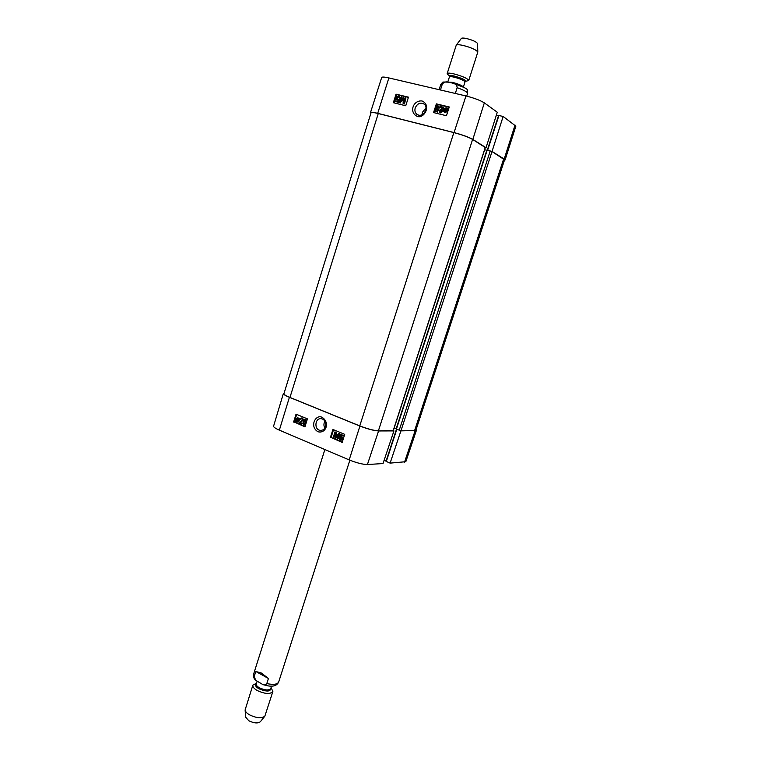 <?xml version="1.0" encoding="UTF-8"?>
<svg xmlns="http://www.w3.org/2000/svg" width="761" height="761" viewBox="0 0 761 761"><rect width="100%" height="100%" fill="white"/><g stroke="black" fill="none" stroke-linecap="round" stroke-linejoin="round"><path stroke-width="1.14" d="M485.242 147.501L472.6 139.425C468.405 137.104 462.155 134.821 453.841 132.595L378.255 113.532C373.813 112.438 371.416 112.162 371.064 112.704L283.92 393.722C283.853 394.502 285.87 395.749 289.96 397.451L359.753 425.894C367.506 428.89 373.718 430.526 378.398 430.821L393.199 430.612M414.564 430.716L415.858 430.336L504.572 159.8L492.015 151.572L486.869 150.107L396.395 429.156L400.971 430.755L414.564 430.716L503.677 158.868M394.198 427.958L396.186 428.757M486.812 150.288L484.652 149.736M440.448 89.988L442.274 84.243C443.834 82.131 445.832 81.437 448.267 82.159L452.424 83.063C455.335 83.396 456.914 84.937 457.161 87.677L455.316 93.46M477.556 43.634L477.556 43.567C476.31 41.75 472.524 40.048 466.189 38.469C463.516 37.936 461.917 37.917 461.375 38.402L461.337 38.45M465.599 81.379L468.747 80.476L477.803 52.071C476.148 49.712 471.088 47.467 462.631 45.327C459.073 44.614 456.942 44.566 456.239 45.194L447.173 73.589L449.209 76.148M468.747 80.476C467.549 78.402 462.488 76.176 453.556 73.807C449.694 72.98 447.563 72.904 447.173 73.589M255.81 671.468L261.423 673.066L268.424 678.489L266.797 683.578C265.694 685.052 264.248 685.309 262.469 684.348L255.715 680.277L254.203 676.529L255.81 671.468L268.424 678.489M245.128 710.07L245.565 717.043L248.78 720.734C254.003 723.245 257.855 723.587 260.338 721.761L264.733 716.329M256.514 683.207L252.871 685.138L245.118 709.899C245.251 711.506 246.678 713.133 249.418 714.779C256.4 718.137 261.546 718.603 264.838 716.196L272.866 691.521L271.316 688.106M252.871 685.138C252.509 686.803 253.936 688.581 257.151 690.493C264.99 694.061 270.222 694.403 272.866 691.521M422.051 114.673L422.393 112.314L425.989 107.967M443.825 111.8L442.778 111.62L443.501 109.536L446.079 107.729L447.934 108.338L447.078 110.421M399.23 98.045L398.621 96.733L397.137 97.874L397.385 99.244L399.401 99.311L397.993 102.126L395.53 101.527L395.749 100.861L397.718 101.337L398.469 99.872L396.89 99.748L396.471 97.788L397.29 96.542L398.802 96.162L399.896 98.14L399.23 98.045L399.896 98.14M399.049 96.989L397.508 98.121L397.67 99.396M397.993 102.126L399.401 99.311M398.364 102.364L395.53 101.527M398.269 100.271L397.118 99.891M399.496 96.514L400.267 98.378M404.11 103.705L403.121 103.458L403.254 98.226L400.248 102.754L399.363 102.545L401.18 96.837L401.808 96.989L400.296 101.765L403.263 97.341L403.853 97.484L403.749 102.697L405.299 97.836L405.927 97.988L404.481 103.934L403.121 103.458M403.225 99.082L400.248 102.754M400.619 102.992L399.363 102.545M401.152 100.49L401.808 96.989M404.148 101.432L403.853 97.484M404.481 103.934L405.927 97.988M438.469 107.682L437.841 106.34L436.291 107.501L436.529 108.871L438.65 108.975L437.185 111.838L434.636 111.211L434.854 110.535L436.9 111.03L437.68 109.546L436.005 109.375L435.606 107.406L436.453 106.14L438.022 105.76L439.154 107.777L438.469 107.682L439.154 107.777M438.288 106.607L436.652 107.739L436.804 109.032M437.185 111.838L438.65 108.975M437.546 112.067L434.636 111.211M437.48 109.936L436.253 109.546M438.755 106.131L439.506 108.014M440.324 106.416L443.739 107.244L439.62 110.821L440.267 112.057L442.274 111.372L440.058 112.638L438.973 110.64L442.636 107.72L440.105 107.111L440.324 106.416M443.501 107.72L443.739 107.244M443.853 107.957L439.972 111.049L440.134 112.019M439.63 112.485L440.41 112.875L442.274 111.372M442.502 107.843L440.105 107.111M446.479 108.538L444.253 110.554M443.91 110.802L444.044 109.651L446.422 108.471L443.91 110.802M444.034 111.163L446.812 109.156L446.688 110.316L444.785 111.753L444.034 111.163L444.605 111.696M446.831 109.622L444.386 111.391M448.286 108.576L447.278 108.813M447.63 109.051L447.573 110.668L444.976 112.485L444.215 112.095M447.573 110.668L444.624 112.248L443.577 111.487L442.959 111.934M449.19 107.225L436.947 104.276L436.3 106.264M435.539 108.633L434.921 110.545M434.702 111.249L434.217 112.733M408.476 97.161L405.737 105.75L393.342 102.706L396.043 94.164L408.476 97.161M408.4 97.398L396.671 94.573L394.036 102.878M396.043 94.164L396.671 94.573M449.275 106.978L446.441 115.729L433.551 112.571L436.357 103.867L449.275 106.978M436.357 103.867L436.947 104.276M418.521 115.092L416.838 114.264C415.03 112.695 414.498 110.564 415.23 107.891C417.399 103.41 420.367 102.155 424.134 104.105C428.738 107.444 423.972 116.756 418.521 115.092M417.228 116.376C423.925 119.201 431.801 105.246 422.06 100.975C413.137 99.929 408.695 112.495 417.228 116.376M465.96 95.953L388.871 77.936C384.486 76.937 382.089 76.794 381.689 77.489L370.512 112.495C370.864 111.962 373.261 112.238 377.703 113.322L454.06 132.585C462.374 134.821 468.633 137.094 472.828 139.425L486.041 147.691L497.275 112.228L484.329 102.878C480.296 100.347 474.17 98.036 465.96 95.953L454.06 132.585M487.354 150.183L498.607 115.444L503.145 116.471L492.044 151.449L504.191 159.049L505.085 159.981L504.429 160.229M492.044 151.449L491.302 151.258M485.375 147.52L486.041 147.691M370.93 113.142L370.512 112.495M496.343 115.158L498.531 115.682M505.085 159.981L515.863 126.145L503.145 116.471M324.852 428.129C323.606 425.818 323.634 423.487 324.947 421.137M339.625 438.26L340.215 439.658L341.632 438.755L341.004 437.109L339.463 436.966L340.785 434.398L343.144 435.368L342.945 436.005L341.052 435.216L340.348 436.557L341.347 436.595L342.269 438.954L341.499 440.067L340.053 440.2L338.997 438.06L340.043 438.241L340.804 439.696M340.804 437.052L339.977 437.28M343.144 435.368L340.785 434.398M343.553 435.359L342.945 436.005M341.385 435.359L340.795 436.491M340.976 436.5L341.756 436.586L342.678 438.935L340.88 440.315M340.043 438.241L338.997 438.06M334.973 431.896L335.915 432.286L335.81 437.451L338.635 433.418L339.482 433.77L337.789 439.154L337.19 438.897L338.597 434.398L335.81 438.326L335.259 438.089L335.325 432.952L333.889 437.518L333.299 437.271L334.973 431.896L335.915 432.286M336.333 432.277L336.248 436.814M339.482 433.77L338.635 433.418M339.891 433.76L337.789 439.154M338.284 435.425L335.81 438.326M335.306 434.322L333.889 437.518M305.665 424.562L303.972 424.971L302.964 422.878L304 423.068L304.134 424.438L305.503 423.544L304.895 421.936L303.411 421.803L304.695 419.263L306.959 420.215L306.769 420.833L304.942 420.072L304.257 421.394L305.228 421.423L306.207 422.793M304 423.068L304.695 424.476M304.742 421.879L303.905 422.108M307.054 420.072L304.695 419.263M305.304 420.224L304.733 421.318M304.923 421.337L306.417 422.117M305.532 424.98L304.723 425.095M302.964 422.878L303.563 423.068M301.936 424.02L298.93 422.764L302.545 419.91L301.965 418.645L300.205 419.026L301.641 417.97L303.116 420.167L299.901 422.46L302.127 423.392L301.936 424.02L302.127 423.392M301.822 418.588L300.757 419.33M301.784 417.97L302.583 418.112L303.544 420.167L299.901 422.46M300.329 422.46L302.555 423.392M298.769 419.349L298.654 420.424L297.332 421.613L296.609 421.252L298.769 419.349M298.788 419.615L296.79 420.881L297.656 421.584M298.664 418.997L296.238 420.529L296.343 419.435L297.675 418.246L298.664 418.997M297.779 418.265L296.219 420.015M299.596 418.398L299.13 420.605L297.323 422.089L295.258 421.147L295.877 419.254L297.675 417.76L299.758 418.721M300.195 418.721L299.187 419.083M299.615 419.083L299.558 420.605L297.656 422.089M296.086 421.318L295.42 421.47M297.789 417.76L299.368 418.55M296.685 414.422L294.336 422.07L305.047 426.56M333.527 429.708L331.102 437.48L342.269 442.16M330.398 437.499L332.918 429.451L344.723 434.35L342.184 442.436L331.102 437.48M293.613 422.07L296.048 414.155L307.425 418.873L304.961 426.835L294.336 422.07M322.521 419.016C325.327 420.557 326.355 423.059 325.603 426.521C324.605 429.175 322.854 430.46 320.352 430.365C313.779 429.889 314.873 417.599 321.389 418.721L322.521 419.016M322.188 417.399C316.034 413.784 308.985 426.15 317.832 431.696C326.012 434.084 330.103 422.355 322.188 417.399M283.368 393.58L273.58 426.179C273.475 427.083 275.396 428.405 279.363 430.136L349.194 459.92C356.719 462.926 362.788 464.467 367.42 464.524L383.021 463.554L393.932 430.916L378.569 430.964C373.889 430.678 367.668 429.033 359.915 426.046L289.408 397.299C285.318 395.596 283.311 394.36 283.368 393.58L284.081 393.19M393.932 430.916L393.313 430.669M400.219 430.621L400.914 430.897L390.117 463.116L405.813 461.708L416.362 430.469L400.914 430.897M416.029 429.794L416.362 430.469M390.117 463.116L386.027 461.328L396.538 429.204M386.112 461.061L384.134 460.224M378.255 113.532L289.96 397.451M453.841 132.595L359.753 425.894M492.015 151.572L400.971 430.755M490.236 150.925L399.211 430.279M487.202 150.145L396.395 429.156M485.29 147.368L393.142 430.774M378.398 430.821L472.6 139.425M452.529 83.092C471.382 90.083 466.512 88.533 467.587 93.346C467.454 92.062 463.972 90.169 457.161 87.677M442.274 84.243L440.657 84.756L439.097 89.674M465.009 81.941L465.095 81.484C466.483 80.295 462.812 78.469 454.089 75.995C449.941 75.149 448.438 75.32 449.561 76.528L447.744 82.074L452.338 82.35C458.579 84.005 462.25 85.574 463.354 87.058L465.009 81.941C464.134 80.447 460.462 78.849 454.003 77.127C451.197 76.519 449.656 76.461 449.37 76.947M255.097 679.611C253.774 678.412 253.299 676.539 253.651 673.989L254.203 676.529M266.797 683.578C273.427 684.967 277.385 684.434 278.688 681.98L349.86 460.196M256.371 683.644C254.65 684.938 255.468 686.641 258.845 688.743C266.559 691.92 270.574 691.759 270.878 688.277M257.094 681.38L256.286 683.93C256.019 685.128 257.066 686.422 259.396 687.801C265.075 690.379 268.871 690.627 270.783 688.553L271.582 686.08M377.703 113.322L388.871 77.936M487.63 150.259L498.95 115.472M504.191 159.049L515.045 125.07M472.828 139.425L484.329 102.878M440.638 110.193L444.063 111.211M446.726 112.038L447.23 112.2M359.915 426.046L349.194 459.92M289.408 397.299L279.363 430.136M396.795 429.309L386.303 461.518M378.569 430.964L367.42 464.524M415.078 430.85L404.51 462.222M396.11 428.985L486.869 150.107M393.294 430.726L485.394 147.472M467.587 93.346L466.693 96.124M440.657 84.756C443.663 81.494 440.714 81.988 448.267 82.159M461.375 38.402L456.239 45.194M477.556 43.567L477.803 52.071M253.651 673.989L324.88 449.551M278.688 681.98C276.624 686.508 271.411 687.373 263.059 684.567M416.923 114.331L417.675 114.787M487.306 150.174L498.607 115.444M320.352 430.365L321.351 430.365M396.491 429.185L386.027 461.328"/></g></svg>
